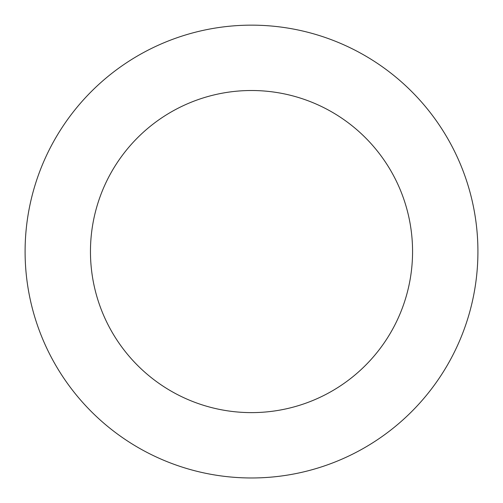 <?xml version="1.0" encoding="UTF-8"?>
<svg xmlns="http://www.w3.org/2000/svg" width="503" height="503" viewBox="0 0 503 503"><rect width="100%" height="100%" fill="white"/><g stroke="black" fill="none" stroke-linecap="round" stroke-linejoin="round"><path stroke-width="0.75" d="M417.54 97.626A226.413 226.413 0 0 0 35.179 184.752A226.413 226.413 0 0 0 301.813 472.317A226.413 226.413 0 0 0 417.54 97.626M369.611 142.06A161.054 161.054 0 0 0 97.632 204.036A161.054 161.054 0 0 0 287.295 408.593A161.054 161.054 0 0 0 369.611 142.06"/></g></svg>
